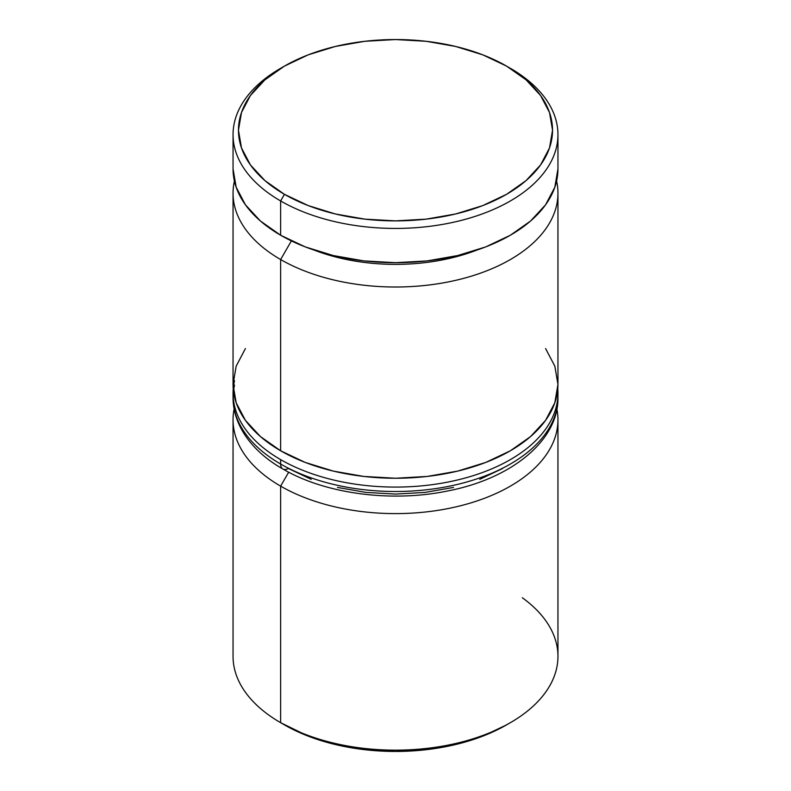 <?xml version="1.0" encoding="UTF-8"?>
<svg xmlns="http://www.w3.org/2000/svg" width="791" height="791" viewBox="0 0 791 791"><rect width="100%" height="100%" fill="white"/><g stroke="black" fill="none" stroke-linecap="round" stroke-linejoin="round"><path stroke-width="1.19" d="M280.627 259.537A162.452 93.793 0 0 0 467.283 277.354A162.452 93.793 0 0 0 556.587 181.06A162.452 93.793 180 0 1 557.952 193.222A162.452 93.793 180 0 1 457.673 279.876A162.452 93.793 180 0 1 280.627 259.537L280.627 450.771A162.452 93.793 0 0 0 457.673 471.1A162.452 93.793 0 0 0 557.952 384.446L554.827 402.748L545.582 420.337L530.573 436.553L510.373 450.771L485.753 462.428L457.673 471.1L427.189 476.439L395.5 478.239L363.811 476.439L333.327 471.1L305.247 462.428L280.627 450.771L280.627 259.537A162.452 93.793 180 0 1 233.048 193.222A162.452 93.793 180 0 1 234.413 181.06A162.452 93.793 0 0 0 280.627 259.537L291.385 240.899L280.627 259.537M476.993 250.045A146.206 84.41 180 0 1 314.007 250.045A146.206 84.41 0 0 0 476.993 250.045M522.337 597.759A162.452 93.793 180 0 1 510.373 722.687A162.452 93.793 180 0 1 280.627 722.687L280.627 486.139L288.685 472.187L280.627 486.139A162.452 93.793 0 0 0 466.146 504.272A162.452 93.793 0 0 0 556.894 409.105A162.452 93.793 180 0 1 557.952 419.813A162.452 93.793 180 0 1 457.673 506.467A162.452 93.793 180 0 1 280.627 486.139L280.627 722.687L284.453 724.892A157.033 90.668 0 0 0 506.547 724.892L482.747 736.174L455.596 744.549L426.141 749.71L395.5 751.45L364.859 749.71L335.404 744.549L308.253 736.174L280.627 722.687A162.452 93.793 0 0 0 457.673 743.016A162.452 93.793 0 0 0 557.952 656.362L557.952 419.813M284.453 66.108L280.627 68.313A162.452 93.793 0 0 0 280.627 200.954L284.453 194.329A157.033 90.668 180 0 1 284.453 66.108A157.033 90.668 180 0 1 506.547 66.108L482.747 54.826L455.596 46.451L426.141 41.29L395.5 39.55L364.859 41.29L335.404 46.451L308.253 54.826L284.453 66.108L264.926 79.842L250.421 95.523L241.482 112.53L238.467 130.218L241.482 147.907L250.421 164.914L264.926 180.585L284.453 194.329L308.253 205.601L335.404 213.975L364.859 219.137L395.5 220.877L426.141 219.137L455.596 213.975L482.747 205.601L506.547 194.329L526.074 180.585L540.579 164.914L549.518 147.907L552.533 130.218L549.518 112.53L540.579 95.523L526.074 79.842L506.547 66.108A157.033 90.668 180 0 1 506.537 194.329A157.033 90.668 180 0 1 284.453 194.329L280.627 200.954A162.452 93.793 0 0 0 510.373 200.954A162.452 93.793 0 0 0 510.373 68.313L510.373 68.313A162.452 93.793 180 0 1 557.952 134.638A162.452 93.793 180 0 1 457.673 221.292A162.452 93.793 180 0 1 280.627 200.954L280.627 235.224A162.452 93.793 0 0 0 457.673 255.552A162.452 93.793 0 0 0 557.952 168.898L554.827 187.2L545.582 204.79L530.573 221.005L510.373 235.224L485.753 246.891L457.673 255.552L427.189 260.892L395.5 262.691L363.811 260.892L333.327 255.552L305.247 246.891L280.627 235.224L280.627 200.954A162.452 93.793 180 0 1 233.048 134.638A162.452 93.793 180 0 1 282.575 67.215M233.048 168.898A162.452 93.793 0 0 0 280.627 235.224L260.427 221.005L245.418 204.79L236.173 187.2L233.048 168.898L233.048 134.638M233.048 193.222L233.048 384.446A162.452 93.793 0 0 0 280.627 450.771L260.427 436.553L245.418 420.337L236.173 402.748L233.048 384.446L236.173 366.144L245.418 348.554M545.582 348.554L554.827 366.144L557.952 384.446L557.952 193.222M280.627 486.139A162.452 93.793 180 0 1 233.048 419.813A162.452 93.793 180 0 1 234.106 409.105A162.452 93.793 0 0 0 280.627 486.139M233.048 419.813L233.048 656.362A162.452 93.793 0 0 0 280.627 722.687L280.627 722.687M556.478 410.311A162.452 93.793 180 0 1 447.419 486.584A162.452 93.793 180 0 1 280.627 464.03A10.827 6.249 120 0 0 282.871 468.994A10.827 6.249 -60 0 1 280.627 464.03A162.452 93.793 0 0 0 457.673 484.359A162.452 93.793 0 0 0 557.952 397.715C558.673 440.172 512.113 478.298 448.754 490.746C392.188 502.799 325.249 493.98 282.871 468.994C254.218 452.887 233.157 427.16 233.048 397.715A162.452 93.793 0 0 0 280.627 464.03L280.627 459.611A162.452 93.793 0 0 0 447.419 482.164A162.452 93.793 0 0 0 556.478 405.892M557.774 388.875A162.452 93.793 180 0 1 557.952 393.285A162.452 93.793 180 0 1 457.673 479.939A162.452 93.793 180 0 1 280.627 459.611L280.627 464.03A162.452 93.793 180 0 1 234.522 385.108M234.522 380.689A162.452 93.793 0 0 0 280.627 459.611A162.452 93.793 180 0 1 233.048 393.285L233.048 397.715M282.871 468.994A10.827 6.249 -60 0 0 288.29 468.45L311.259 479.336M337.48 487.424L365.917 492.407L395.5 494.088L425.083 492.407L453.52 487.424M479.741 479.336L502.71 468.45M510.373 722.687L506.547 724.892M557.952 134.638L557.952 168.898M557.952 397.715L557.784 388.737M233.216 388.727L233.048 393.285"/></g></svg>
